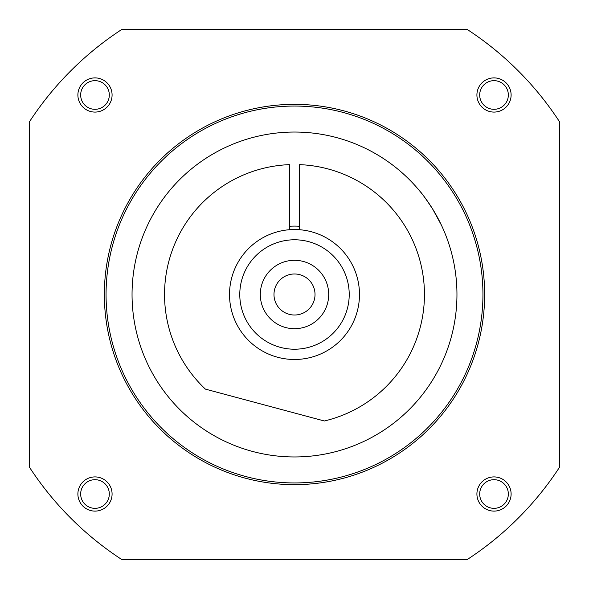 <?xml version="1.0" encoding="UTF-8"?>
<svg xmlns="http://www.w3.org/2000/svg" width="589" height="589" viewBox="0 0 589 589"><rect width="100%" height="100%" fill="white"/><g stroke="black" fill="none" stroke-linecap="round" stroke-linejoin="round"><path stroke-width="0.88" d="M294.5 315.019A20.519 20.519 0 0 0 315.019 294.5A20.519 20.519 0 0 0 294.5 273.981A20.519 20.519 0 0 0 273.981 294.5A20.519 20.519 0 0 0 294.5 315.019M294.5 260.301A34.199 34.199 0 0 0 260.301 294.5A34.199 34.199 0 0 0 294.5 328.699A34.199 34.199 0 0 0 328.699 294.5A34.199 34.199 0 0 0 294.5 260.301M294.5 239.782A54.718 54.718 0 0 0 239.782 294.5A54.718 54.718 0 0 0 294.5 349.218A54.718 54.718 0 0 0 349.218 294.5A54.718 54.718 0 0 0 294.5 239.782M294.5 229.519A64.981 64.981 0 0 1 299.632 229.725A64.981 64.981 0 0 0 229.519 294.5A64.981 64.981 0 0 0 294.5 359.481A64.981 64.981 0 0 0 359.43 297.07A64.981 64.981 0 0 0 299.632 229.725L299.632 164.64A129.963 129.963 0 0 1 324.34 420.988L205.414 389.123A129.963 129.963 0 0 1 289.368 164.64L289.368 229.725M299.632 226.294A68.398 68.398 0 0 0 289.368 226.294M508.336 494.009A14.32 14.32 0 0 0 494.009 479.689A14.32 14.32 0 0 0 479.689 494.009A14.32 14.32 0 0 0 494.009 508.336A14.32 14.32 0 0 0 508.336 494.009M476.913 494.009A17.103 17.103 0 0 1 494.009 476.913A17.103 17.103 0 0 1 511.112 494.009A17.103 17.103 0 0 1 494.009 511.112A17.103 17.103 0 0 1 476.913 494.009M494.009 80.664A14.32 14.32 0 0 0 479.689 94.991A14.32 14.32 0 0 0 494.009 109.311A14.32 14.32 0 0 0 508.336 94.991A14.32 14.32 0 0 0 494.009 80.664M494.009 112.087A17.103 17.103 0 0 1 476.913 94.991A17.103 17.103 0 0 1 494.009 77.888A17.103 17.103 0 0 1 511.112 94.991A17.103 17.103 0 0 1 494.009 112.087M80.664 94.991A14.32 14.32 0 0 0 94.991 109.311A14.32 14.32 0 0 0 109.311 94.991A14.32 14.32 0 0 0 94.991 80.664A14.32 14.32 0 0 0 80.664 94.991M112.087 94.991A17.103 17.103 0 0 1 94.991 112.087A17.103 17.103 0 0 1 77.888 94.991A17.103 17.103 0 0 1 94.991 77.888A17.103 17.103 0 0 1 112.087 94.991M94.991 508.336A14.32 14.32 0 0 0 109.311 494.009A14.32 14.32 0 0 0 94.991 479.689A14.32 14.32 0 0 0 80.664 494.009A14.32 14.32 0 0 0 94.991 508.336M94.991 476.913A17.103 17.103 0 0 1 112.087 494.009A17.103 17.103 0 0 1 94.991 511.112A17.103 17.103 0 0 1 77.888 494.009A17.103 17.103 0 0 1 94.991 476.913M420.303 191.719C421.93 193.317 426.038 199.075 432.628 208.999L441.338 225.013M294.5 482.943A188.443 188.443 0 0 1 106.057 294.5A188.443 188.443 0 0 1 294.5 106.057A188.443 188.443 0 0 1 482.943 294.5A188.443 188.443 0 0 1 294.5 482.943M294.5 104.349A190.151 190.151 0 0 0 104.349 294.5A190.151 190.151 0 0 0 294.5 484.651A190.151 190.151 0 0 0 484.651 294.5A190.151 190.151 0 0 0 294.5 104.349M294.5 132.046A162.454 162.454 0 0 0 132.046 294.5A162.454 162.454 0 0 0 294.5 456.954A162.454 162.454 0 0 0 456.954 294.5A162.454 162.454 0 0 0 294.5 132.046M467.202 29.45L121.798 29.45A316.352 316.352 0 0 0 29.45 121.798L29.45 467.202A316.352 316.352 0 0 0 121.798 559.55L467.202 559.55A316.352 316.352 0 0 0 559.55 467.202L559.55 121.798A316.352 316.352 0 0 0 467.202 29.45"/></g></svg>
